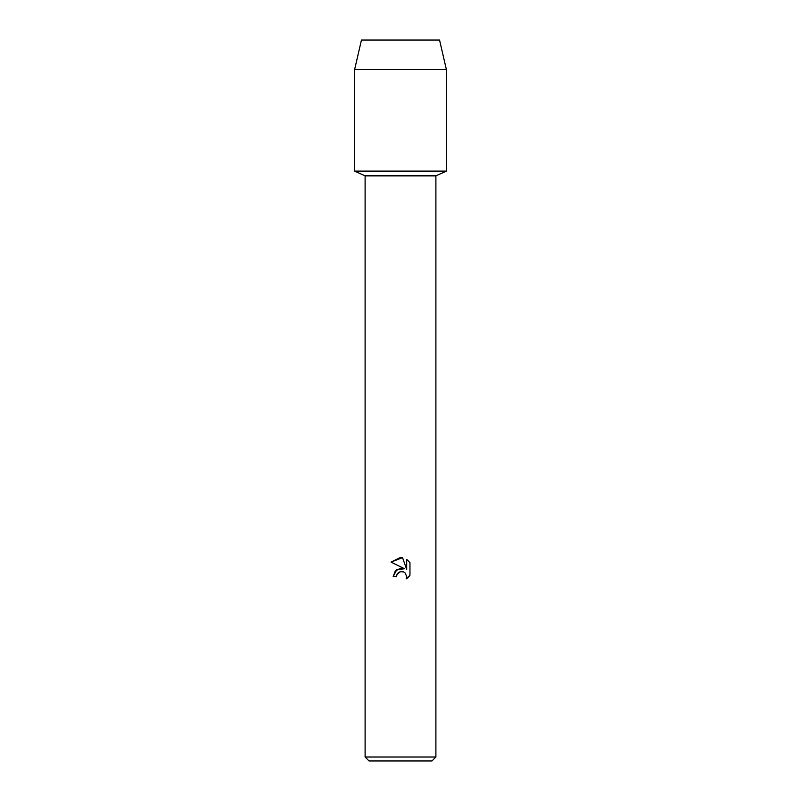 <?xml version="1.0" encoding="UTF-8"?>
<svg xmlns="http://www.w3.org/2000/svg" width="801" height="801" viewBox="0 0 801 801"><rect width="100%" height="100%" fill="white"/><g stroke="black" fill="none" stroke-linecap="round" stroke-linejoin="round"><path stroke-width="1.2" d="M439.559 40.05L361.441 40.05L439.559 40.05L446.377 69.537L446.377 171.124L400.5 171.124L446.377 171.124L435.894 175.85L435.894 757.015L365.106 757.015L369.041 760.95L431.959 760.95L435.894 757.015M365.106 757.015L365.106 175.85L435.894 175.85M400.5 571.644L397.056 574.327L396.515 576.64L393.171 576.64L395.253 571.053L400.5 568.269L404.555 568.76L391.038 562.092L400.5 557.426L402.553 557.646L406.688 569.541L406.688 559.358L409.962 562.672L409.962 575.238L406.157 578.883L406.698 576.61L405.206 573.005L403.554 571.904L400.5 571.644L403.554 571.904L405.206 573.005L406.698 576.61L406.157 578.883L407.889 577.631M396.515 576.64L396.865 574.778M408.52 577.04L409.962 575.238M404.555 568.76L396.765 569.701L393.171 576.64M397.056 574.327L398.347 572.705M398.738 572.405L400.4 571.664M409.962 562.672L406.688 559.358M402.553 557.646L391.038 562.092M361.441 40.05L354.623 69.537L354.623 171.124L400.5 171.124L354.623 171.124L365.106 175.85M354.623 69.537L446.377 69.537"/></g></svg>
